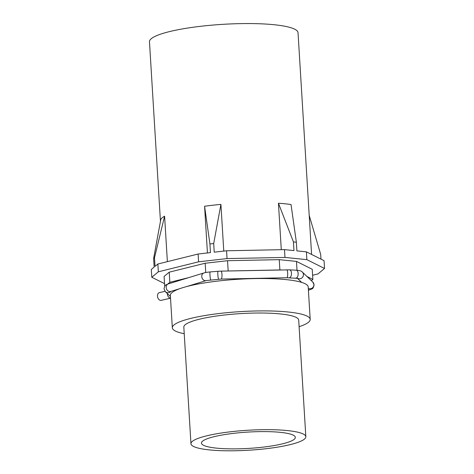 <?xml version="1.0" encoding="UTF-8"?>
<svg xmlns="http://www.w3.org/2000/svg" width="474" height="474" viewBox="0 0 474 474"><rect width="100%" height="100%" fill="white"/><g stroke="black" fill="none" stroke-linecap="round" stroke-linejoin="round"><path stroke-width="0.71" d="M312.603 275.264L317.983 273.931L324.53 268.474L324.056 260.67L306.388 251.842L296.896 250.876L296.368 242.238L293.453 241.941L293.981 250.58L284.489 249.62L226.566 250.782L214.23 252.18L213.703 243.541L209.923 243.968L210.45 252.612L198.114 254.017L157.86 264.006L155.022 266.37L154.494 257.732L153.623 258.454L154.151 267.099L151.313 269.463L151.793 277.266L164.525 283.63M324.53 268.474L306.868 259.645L284.963 257.423L227.046 258.585L198.594 261.814L158.34 271.809L151.793 277.266M311.365 280.673L312.858 279.435L312.236 269.291L296.469 261.405L279.245 259.657L227.538 260.7L205.171 263.242L169.23 272.159L164.087 276.449L164.685 286.284M311.59 254.443L298.028 32.682A74.418 12.922 176.5 0 0 203.328 25.993A74.418 12.922 176.5 0 0 149.47 41.771L160.449 221.311M198.114 254.017L198.594 261.814M157.86 264.006L158.34 271.809M306.388 251.842L306.868 259.645M284.489 249.62L284.963 257.423M226.566 250.782L227.046 258.585M281.058 269.925L226.613 271.015M228.16 270.844L227.538 260.7M205.74 272.52L205.171 263.242M279.867 269.801L279.245 259.657M297.008 270.251L296.469 261.405M312.858 279.435L306.98 276.496M188.824 277.592L169.852 282.303L167.719 284.08M169.852 282.303L169.23 272.159M281.082 269.925L226.584 271.021M299.112 326.693A69.062 11.992 176.5 0 0 310.192 319.369L308.213 286.989A69.062 11.992 176.5 0 0 254.425 278.588A69.062 11.992 176.5 0 0 170.35 295.421L172.335 327.801A69.062 11.992 176.5 0 0 184.226 333.72M310.192 319.369A69.062 11.992 176.5 0 0 256.41 310.968A69.062 11.992 176.5 0 0 172.335 327.801M305.837 436.726L298.703 320.074A57.55 9.995 176.5 0 0 225.47 314.896A57.55 9.995 176.5 0 0 183.823 327.101L190.957 443.753A57.55 9.995 176.5 0 0 264.19 448.925A57.55 9.995 176.5 0 0 305.837 436.726A57.55 9.995 176.5 0 0 232.604 431.547A57.55 9.995 176.5 0 0 190.957 443.753M235.489 433.135A47.033 8.165 176.5 0 0 201.456 443.107A47.033 8.165 176.5 0 0 261.304 447.338A47.033 8.165 176.5 0 0 295.343 437.366A47.033 8.165 176.5 0 0 235.489 433.135M320.975 259.136L320.685 254.396L309.202 215.392M223.775 251.102L220.914 204.395L213.703 243.541M207.434 252.956L204.578 206.255L209.923 243.968M167.375 261.642L164.597 216.18L154.494 257.732M164.597 216.18A74.418 12.922 176.5 0 0 160.834 219.308L153.623 258.454M281.283 249.685L278.445 203.245A74.418 12.922 176.5 0 1 291.024 204.519L296.368 242.238M278.445 203.245L293.453 241.941M220.914 204.395A74.418 12.922 176.5 0 0 214.278 205.064A74.418 12.922 176.5 0 0 204.578 206.255M170.522 298.187L161.184 300.356A3.97 2.725 -103.1 0 1 157.492 296.167A3.97 2.725 -103.1 0 1 159.388 292.624L165.023 291.314M170.516 298.116A3.97 2.725 -103.1 0 1 167.34 293.88A3.97 2.725 -103.1 0 1 167.328 293.548M175.19 290.082L175.196 290.082A3.97 3.857 -46.4 0 0 175.19 290.082L175.226 290.568M179.735 288.684L170.593 291.492A3.97 3.17 -107.1 0 1 166.19 287.487A3.97 3.17 -107.1 0 1 168.264 283.902C166.327 285.064 164.958 283.985 164.022 288.832L165.361 291.676L169.621 295.735A3.97 3.857 -46.4 0 0 170.403 296.309M296.795 277.758L297.713 278.357L286.877 277.746L221.174 279.067L206.178 280.572A3.97 3.17 -107.1 0 1 201.776 276.573A3.97 3.17 -107.1 0 1 203.85 272.983L168.264 283.902M210.806 279.838A3.97 0.456 -94.7 0 1 209.982 275.222A3.97 0.456 -94.7 0 1 210.16 271.922C204.697 272.514 204.94 272.74 203.85 272.983M218.668 279.192A3.97 0.456 -94.7 0 1 217.839 274.582A3.97 0.456 -94.7 0 1 218.022 271.282L210.16 271.922M221.174 279.067A3.97 0.901 -91.1 0 0 221.962 274.375A3.97 0.901 -91.1 0 0 221.014 271.128L218.022 271.282M289.128 277.776A3.97 2.145 -87 0 0 291.474 273.107A3.97 2.145 -87 0 0 289.543 269.848L221.014 271.128M286.877 277.746A3.97 0.901 -91.1 0 0 287.665 273.054A3.97 0.901 -91.1 0 0 286.717 269.813M295.794 278.125A3.97 2.145 -87 0 0 298.146 273.457A3.97 2.145 -87 0 0 296.214 270.198L289.543 269.848M297.559 278.321A3.97 3.857 -46.4 0 0 302.27 272.011C301.606 271.039 299.586 270.435 296.214 270.198M308.301 288.441A3.97 3.857 -46.4 0 0 312.757 282L302.27 272.011M170.978 291.374A3.97 3.857 133.6 0 1 165.361 291.676M308.384 289.798A3.97 3.17 72.9 0 0 309.854 289.78C311.821 288.601 313.142 289.715 314.096 284.844L312.757 282M206.178 280.572L186.519 286.604M301.665 282.391L297.346 278.279M308.408 290.218L309.854 289.78"/></g></svg>
